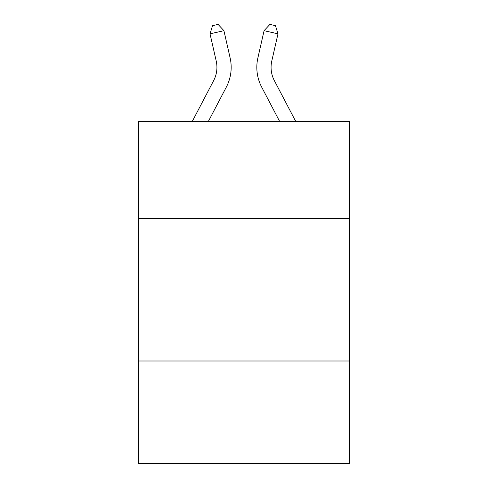<?xml version="1.0" encoding="UTF-8"?>
<svg xmlns="http://www.w3.org/2000/svg" width="488" height="488" viewBox="0 0 488 488"><rect width="100%" height="100%" fill="white"/><g stroke="black" fill="none" stroke-linecap="round" stroke-linejoin="round"><path stroke-width="0.73" d="M349.451 218.502L349.451 121.603L138.549 121.603L138.549 218.502L349.451 218.502L349.451 463.6L138.549 463.6L138.549 218.502M349.451 360.998L138.549 360.998M230.104 57.84L223.913 30.677L230.104 57.84A42.749 42.749 0 0 1 226.292 87.175L208.26 121.603M295.826 121.603L274.329 80.563A28.499 28.499 0 0 1 271.786 61.006L277.977 33.843L264.087 30.677L257.896 57.84A42.749 42.749 0 0 0 261.708 87.175L279.74 121.603M277.977 33.843L275.458 25.669L269.901 24.4L264.087 30.677L257.896 57.84M274.329 80.563A28.499 28.499 0 0 1 271.786 61.006A28.499 28.499 0 0 0 274.329 80.563A28.499 28.499 0 0 1 271.786 61.006A28.499 28.499 0 0 0 274.329 80.563A28.499 28.499 0 0 1 271.786 61.006A28.499 28.499 0 0 0 274.329 80.563A28.499 28.499 0 0 1 271.786 61.006A28.499 28.499 0 0 0 274.329 80.563A28.499 28.499 0 0 1 271.786 61.006A28.499 28.499 0 0 0 274.329 80.563A28.499 28.499 0 0 1 271.786 61.006A28.499 28.499 0 0 0 274.329 80.563A28.499 28.499 0 0 1 271.786 61.006A28.499 28.499 0 0 0 274.329 80.563A28.499 28.499 0 0 1 271.786 61.006A28.499 28.499 0 0 0 274.329 80.563A28.499 28.499 0 0 1 271.786 61.006A28.499 28.499 0 0 0 274.329 80.563A28.499 28.499 0 0 1 271.786 61.006A28.499 28.499 0 0 0 274.329 80.563A28.499 28.499 0 0 1 271.786 61.006A28.499 28.499 0 0 0 274.329 80.563M192.174 121.603L213.671 80.563A28.499 28.499 0 0 0 216.214 61.006L210.023 33.843L212.542 25.669L218.099 24.4L223.913 30.677L210.023 33.843M213.671 80.563A28.499 28.499 0 0 0 216.214 61.006A28.499 28.499 0 0 1 213.671 80.563A28.499 28.499 0 0 0 216.214 61.006A28.499 28.499 0 0 1 213.671 80.563A28.499 28.499 0 0 0 216.214 61.006A28.499 28.499 0 0 1 213.671 80.563A28.499 28.499 0 0 0 216.214 61.006"/></g></svg>
